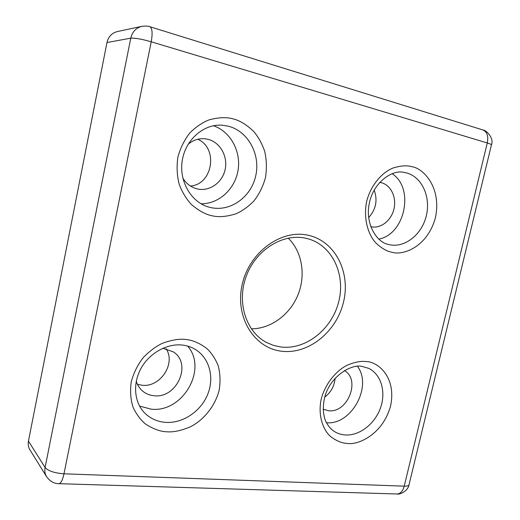 <?xml version="1.0" encoding="UTF-8"?>
<svg xmlns="http://www.w3.org/2000/svg" width="520" height="520" viewBox="0 0 520 520"><rect width="100%" height="100%" fill="white"/><g stroke="black" fill="none" stroke-linecap="round" stroke-linejoin="round"><path stroke-width="0.78" d="M307.671 235.157C280.67 229.222 248.892 252.649 242.073 285.07C234.852 317.421 254.423 348.329 281.658 351.228C308.808 354.601 336.947 331.383 343.649 301.522C350.721 271.739 334.796 240.611 307.671 235.157M305.149 238.114C282.497 233.337 255.873 249.99 246.285 276.081C236.503 302.101 245.915 331.637 266.286 342.362L273.319 345.345L280.774 346.983C305.675 350.142 331.663 329.459 338.611 302.192C345.859 274.989 332.644 245.791 308.392 238.901L305.149 238.114M139.568 406.094L151.197 409.175C182.819 412.932 207.981 368.921 187.616 346.079M188.097 144.306C193.161 140.055 198.816 138.216 205.075 138.788L208.006 139.308C220.168 142.285 228.026 156.41 225.147 169.448C222.443 182.526 209.683 191.685 197.548 188.981L197.139 188.883C191.081 187.343 186.31 183.742 182.826 178.081M344.422 370.598C360.958 379.697 347.646 413.368 328.569 410.722L323.193 409.221M379.672 182.377L381.271 182.689C390.923 185.042 396.747 197.347 393.965 208.936C391.326 220.558 380.725 228.911 371.085 226.746L370.721 226.661M137.43 384.3L141.973 385.229C160.29 387.679 176.111 363.526 166.082 348.706M162.845 348.257L173.42 351.904C192.296 363.818 176.852 398.762 154.024 395.733C149.494 395.31 145.567 393.653 142.233 390.754C139.392 388.206 137.404 385.028 136.266 381.225M251.316 328.829C270.784 328.894 289.919 314.711 297.954 294.95C306 275.197 302.204 251.68 288.223 238.128M201.025 203.775C218.81 204.022 235.027 189.131 238.056 170.281C241.228 151.463 230.581 131.573 213.46 125.742M326.482 422.76C351.5 425.159 372.691 386.237 357.448 366.314M378.755 239.109C405.06 234.448 414.759 188.045 392.074 173.674M28.444 441.116L45.091 467.487C44.447 470.906 44.954 473.993 46.611 476.749L29.907 449.793C28.34 447.2 27.853 444.308 28.444 441.116L106.977 42.536C108.381 36.654 111.833 33.001 117.331 31.571L141.876 26.338C136.006 27.866 132.301 31.805 130.774 38.168L45.091 467.487C48.217 470.997 54.516 473.103 63.986 473.804L151.222 41.789L487.279 142.961L404.228 486.161L63.986 473.804C62.621 479.999 60.938 483.294 58.916 483.678L58.734 483.672M190.417 186.017C212.68 184.685 218.595 148.194 197.782 139.263M324.714 397.144C330.947 392.379 334.418 386.081 335.114 378.235M368.641 217.594C375.954 209.502 377.806 200.337 374.185 190.086M233.272 118.931C226.811 117.026 218.822 117.312 209.306 119.788C202.8 122.317 196.475 126.523 190.32 132.405C184.645 139.392 180.499 147.628 177.873 157.105C176.501 166.868 177.008 176.137 179.381 184.919C182.605 192.907 186.641 199.459 191.49 204.575C199.043 210.964 206.096 214.74 212.635 215.891C219.115 217.347 226.895 216.645 235.983 213.785C242.138 211.081 248.072 206.856 253.786 201.123C259.058 194.415 262.951 186.602 265.48 177.671C266.903 168.461 266.63 159.614 264.641 151.131C261.846 143.305 258.2 136.747 253.714 131.469C246.617 124.709 239.805 120.53 233.272 118.931M211.192 207.669L208.994 207.136C191.731 202.631 178.861 181.942 182.228 160.687C185.445 139.399 204.152 123.682 222.157 125.203L228.501 126.243C248.216 131.333 260.539 154.447 255.794 175.584C251.329 196.794 230.886 211.835 211.192 207.669M186.31 339.541C179.816 338.585 171.821 339.84 162.325 343.317C155.838 346.457 149.546 351.13 143.455 357.331C137.845 364.488 133.783 372.613 131.261 381.706C129.987 390.897 130.585 399.406 133.055 407.231C136.363 414.226 140.472 419.783 145.379 423.917C153.01 428.903 160.108 431.529 166.673 431.788C173.18 432.341 180.967 430.736 190.047 426.972C202.208 421.044 214.948 407.342 219.232 389.896C220.558 381.199 220.188 373.048 218.101 365.437C215.208 358.54 211.484 352.931 206.934 348.595C199.745 343.226 192.868 340.21 186.31 339.541M165.568 422.376C157.729 421.772 150.995 418.866 145.373 413.666C134.693 403.722 132.191 384.781 140.764 368.849C149.279 352.904 167.44 343.129 182.656 345.098C187.681 345.728 192.192 347.353 196.19 349.973C209.898 358.976 214.539 378.326 207.447 394.986C200.441 411.678 182.585 423.572 165.568 422.376M366.334 361.601C361.218 360.828 354.835 362.031 347.185 365.209C336.837 370.299 325.332 383.026 321.146 399.393C317.798 415.818 323.083 429.923 330.623 436.579C336.466 440.947 341.985 443.222 347.178 443.417C357.507 445.419 382.772 434.902 390.598 405.86C396.695 376.597 377.279 361.53 366.334 361.601M345.15 434.967C341.159 434.681 337.506 433.485 334.191 431.392C330.974 429.254 328.289 426.147 326.144 422.071C323.603 417.092 321.958 407.849 325.019 396.071C330.792 375.915 351.572 363.753 362.031 366.412L368.7 368.355C381.199 374.413 386.224 391.944 380.49 407.934C374.875 423.956 359.385 435.994 345.15 434.967M411.964 166.725C406.906 165.217 400.562 165.666 392.932 168.064C382.603 172.172 371.026 184.353 366.665 201.416C363.142 218.667 368.212 234.546 375.609 242.703C381.349 248.17 386.796 251.349 391.944 252.239C402.162 255.749 427.323 247.761 435.448 217.561C441.857 186.894 422.819 168.109 411.964 166.725M389.61 244.732L388.544 244.484C376.994 242.671 364.891 223.944 369.272 203.573C373.016 183.092 391.541 169.689 403.351 172.263L406.406 172.855C421.902 176.839 430.924 196.872 426.354 215.599C422.006 234.377 405.113 248.027 389.61 244.732M491.433 144.944L491.452 144.865C491.381 144.423 489.99 143.787 487.279 142.961C488.553 136.195 487.168 131.885 483.138 130.032L149.897 26.735C152.282 28.236 152.724 33.254 151.222 41.789C141.674 39.078 134.856 37.869 130.774 38.168L106.977 42.536M396.844 493.994L397.156 494C400.485 493.74 402.844 491.127 404.228 486.161C407.01 486.232 408.597 485.81 408.993 484.887L409.038 484.692M46.611 476.749C50.102 481.416 54.204 483.724 58.916 483.678L397.156 494C398.625 494.819 407.667 491.933 408.993 484.887L491.452 144.865C494.312 138.19 486.031 129.935 483.138 130.032M141.876 26.338C146.153 25.909 148.831 26.046 149.897 26.735"/></g></svg>
